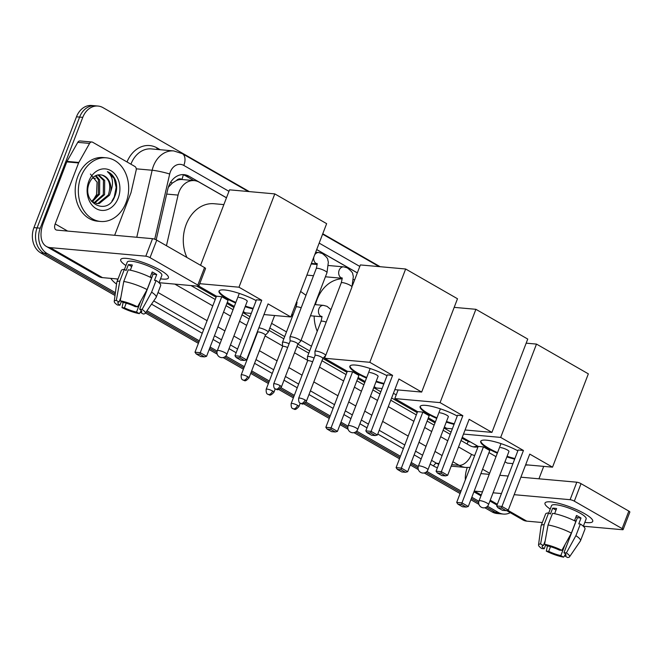 <?xml version="1.0" encoding="UTF-8"?>
<svg xmlns="http://www.w3.org/2000/svg" width="663" height="663" viewBox="0 0 663 663"><rect width="100%" height="100%" fill="white"/><g stroke="black" fill="none" stroke-linecap="round" stroke-linejoin="round"><path stroke-width="0.99" d="M292.342 316.665A10.227 8.039 -84.9 0 1 291.413 315.439M176.408 180.568A19.169 15.067 -84.9 0 1 182.168 179.532L181.927 179.391A6.39 5.022 95.1 0 0 176.408 180.568L172.479 182.963L168.327 187.273M461.871 438.293L469.537 441.956M196.646 286.068L216.097 297.231M226.879 303.422L233.915 307.458M242.89 312.604L249.992 316.682M269.808 328.061L284.692 336.597M300.704 341.163A5.752 1.21 -159 0 0 298.872 339.423A5.752 1.21 -159 0 0 291.272 336.779A5.752 1.21 -159 0 0 289.963 337.044L316.243 268.573A5.752 1.21 -159 0 1 319.425 268.656A5.752 1.21 -159 0 1 324.895 270.802A5.752 1.21 -159 0 1 325.152 270.952A5.752 1.21 -159 0 1 326.983 272.7L300.704 341.163A5.752 1.21 -159 0 1 300.637 341.263L297.853 344.13L309.671 350.934M325.682 355.501A5.752 1.21 -159 0 0 323.851 353.76A5.752 1.21 -159 0 0 316.251 351.108A5.752 1.21 -159 0 0 314.942 351.382L341.221 282.91A5.752 1.21 -159 0 1 344.412 282.993A5.752 1.21 -159 0 1 349.873 285.14A5.752 1.21 -159 0 1 350.139 285.289A5.752 1.21 -159 0 1 351.962 287.038L325.682 355.501A5.752 1.21 -159 0 1 325.616 355.592L322.831 358.468L346.94 372.324M357.73 378.515L364.766 382.559M373.741 387.706L380.844 391.783M391.626 397.974L417.193 412.643M427.975 418.834L435.011 422.87M443.986 428.025L451.089 432.102M226.473 197.814L199.273 182.209A19.169 15.067 95.1 0 0 194.276 180.609L182.168 179.532M271.615 323.362L286.491 331.906M301.052 340.26L311.477 346.235M393.424 393.275L396.225 394.883M194.276 180.609A19.169 15.067 95.1 0 0 178.074 195.096L166.521 245.401A19.169 15.067 95.1 0 0 166.454 245.724M357.316 272.916L316.69 249.595M510.27 512.681A19.169 15.067 -84.9 0 1 503.399 514.082A19.169 15.067 -84.9 0 1 498.394 512.482L487.512 506.242M115.403 292.673L47.048 253.448A19.169 15.067 -84.9 0 1 40.236 228.188L82.767 117.376A19.169 15.067 -84.9 0 1 98.008 106.047A19.169 15.067 -84.9 0 1 103.014 107.646L249.321 191.607M322.765 233.766L380.164 266.708M478.877 501.286L471.832 497.242M461.05 491.051L426.906 471.459M418.278 466.503L411.234 462.459M400.444 456.268L356.661 431.141M348.034 426.193L340.981 422.14M330.199 415.958L305.983 402.06M294.322 395.363L281.004 387.722M269.344 381.026L251.658 370.882M244.365 366.697L225.81 356.039M217.182 351.092L210.13 347.047M199.348 340.857L146.962 310.79M484.819 507.75L492.095 511.919A19.169 15.067 -84.9 0 0 497.101 513.518L500.25 513.8A19.169 15.067 -84.9 0 1 495.244 512.201L486.402 507.129L495.244 512.201A19.169 15.067 -84.9 0 0 500.25 513.8L503.399 514.082M115.022 295.507L40.75 252.885A19.169 15.067 -84.9 0 1 33.937 227.624L76.477 116.812L79.618 117.094A19.169 15.067 -84.9 0 1 94.859 105.765A19.169 15.067 -84.9 0 0 79.618 117.094L37.087 227.906L79.618 117.094L82.767 117.376M40.75 252.885L43.899 253.167A19.169 15.067 -84.9 0 1 37.087 227.906A19.169 15.067 -84.9 0 0 43.899 253.167L115.213 294.09L43.899 253.167L47.048 253.448M478.669 502.695L471.352 498.493L478.669 502.695M460.57 492.302L425.803 472.346L460.57 492.302M418.071 467.912L410.753 463.71L418.071 467.912M399.963 457.52L355.55 432.036L399.963 457.52M347.818 427.594L340.5 423.392L347.818 427.594M329.718 417.201L305.055 403.046L329.718 417.201M293.85 396.615L280.076 388.717L293.85 396.615M268.863 382.278L251.178 372.125L268.863 382.278M243.885 367.94L224.707 356.934L243.885 367.94M216.967 352.492L209.649 348.29L216.967 352.492M198.867 342.108L146.216 311.883L198.867 342.108M357.34 272.849L316.715 249.537M226.489 197.748L189.021 176.25A19.169 15.067 95.1 0 0 184.016 174.651A19.169 15.067 95.1 0 0 167.822 189.137L156.178 239.849M461.017 440.53L469.619 445.47A19.169 15.067 95.1 0 0 474.625 447.061A19.169 15.067 95.1 0 0 477.998 446.887M191.002 285.562L215.235 299.469M226.017 305.66L233.053 309.696M242.028 314.85L249.131 318.92M268.946 330.298L283.83 338.834M296.983 346.384L308.809 353.172M321.961 360.722L346.086 374.57M356.868 380.753L363.904 384.797M372.879 389.943L379.982 394.021M390.764 400.212L416.331 414.889M427.113 421.071L434.157 425.116M443.124 430.262L450.227 434.34M182.433 174.618A19.169 15.067 -84.9 0 1 185.872 175.968L193.911 180.576M477.252 445.884A19.169 15.067 -84.9 0 1 473.059 446.821M76.477 116.812A19.169 15.067 -84.9 0 1 91.709 105.483L98.008 106.047M478.935 504.369L470.871 499.745M460.089 493.554L424.221 472.968M418.336 469.586L410.273 464.962M399.491 458.771L353.967 432.649M348.083 429.268L340.02 424.643M329.238 418.452L303.629 403.759M293.369 397.866L278.651 389.421M268.391 383.529L250.697 373.377M243.404 369.192L223.124 357.548M217.232 354.175L209.168 349.542M198.386 343.351L145.462 312.977M528.345 464.995A31.948 25.111 -84.9 0 1 525.56 465.028M584.6 513.659A25.559 5.379 21 0 1 591.719 518.872A25.559 5.379 21 0 1 584.832 522.353A25.559 5.379 21 0 0 592.722 521.408A25.559 5.379 21 0 0 584.6 513.659A25.559 5.379 21 0 0 547.439 501.874A25.559 5.379 21 0 0 550.232 509.068A25.559 5.379 21 0 1 544.994 503.084A25.559 5.379 21 0 1 559.837 503.64A25.559 5.379 21 0 1 584.6 513.659M506.549 510.551L522.991 519.983A25.559 14.859 -60.1 0 0 526.762 521.143L542.326 522.535M467.249 467.531A25.559 14.859 -60.1 0 0 465.36 479.813M474.186 491.092A25.559 14.859 -60.1 0 0 474.459 491.126L482.49 491.847M583.349 526.215L622.408 529.712A3.199 0.671 -159 0 0 623.137 529.563A3.199 0.671 -159 0 0 622.118 528.593L628.839 511.098A3.199 0.671 21 0 1 629.85 512.068L623.137 529.563M574.324 501.162A3.199 0.671 -159 0 0 570.105 499.695L576.818 482.2A3.199 0.671 21 0 1 581.037 483.667L574.324 501.162L622.118 528.593M493.073 492.791L501.46 493.545M514.181 494.681L570.105 499.695M581.037 483.667L628.839 511.098M576.818 482.2L520.894 477.186M508.173 476.051L499.794 475.296M489.203 474.343L481.172 473.631A6.39 3.713 119.9 0 1 480.907 473.589M538.944 478.802L543.71 466.371M575.99 516.808A12.779 2.693 -159 0 1 577.39 517.728L563.956 552.718A12.779 2.693 21 0 1 566.011 555.321A12.779 2.693 21 0 1 564.785 555.925L565.506 554.044M574.523 520.629A12.779 2.693 -159 0 0 576.18 520.886M565.1 544.505L560.848 555.577A12.779 2.693 21 0 1 548.715 551.351L550.505 546.693M574.481 520.737L576.503 515.458A18.531 3.903 21 0 1 578.932 516.767A18.531 3.903 21 0 1 581.012 518.052L578.774 523.878L580.374 524.027A21.092 4.442 21 0 1 584.965 529.14L580.49 540.801A21.092 4.442 21 0 1 580.382 541L569.509 556.854A16.616 3.497 21 0 1 567.553 557.517L564.785 555.925M548.707 513.029L551.558 505.604A18.531 3.903 21 0 1 562.323 506.01A18.531 3.903 21 0 1 580.274 513.27A18.531 3.903 21 0 1 586.158 518.889L583.341 526.24M554.616 513.709L556.605 508.529A18.531 3.903 21 0 0 552.669 508.181L550.431 514.007L548.599 512.963L544.124 524.624L540.61 543.958L543.387 545.55L545.16 540.925M545.666 544.961L544.207 548.765L541.787 548.55A16.616 3.497 21 0 1 538.53 544.961L541.058 525.908A21.092 4.442 21 0 1 541.116 525.684L545.591 514.024A21.092 4.442 21 0 1 548.599 512.963M552.536 513.311A21.092 4.442 21 0 1 575.865 521.433L571.382 533.102L561.868 550.348L559.448 550.133A12.779 2.693 21 0 0 547.323 545.906L544.547 544.315L548.061 524.98L552.536 513.311M541.116 525.684A21.092 4.442 21 0 1 544.124 524.624M548.061 524.98A21.092 4.442 21 0 1 571.382 533.102M547.439 545.931L546.295 551.135L548.715 551.351M560.848 555.577L563.616 557.169L565.365 554.425M563.616 557.169A16.616 3.497 21 0 1 546.295 551.135M538.53 544.961A16.616 3.497 21 0 1 540.61 543.958M544.547 544.315A16.616 3.497 21 0 1 561.868 550.348M544.207 548.765A12.779 2.693 21 0 1 542.152 546.163A12.779 2.693 21 0 1 543.387 545.55M563.956 552.718L566.384 552.934L575.89 535.687L580.374 524.027M575.89 535.687A21.092 4.442 21 0 1 580.49 540.801M566.384 552.934A16.616 3.497 21 0 1 569.509 556.854M577.39 517.728L581.012 518.052M574.49 520.704L575.028 521.01M552.669 508.181L556 510.096M497.325 453.202A24.921 5.246 21 0 1 488.623 448.884A24.921 5.246 21 0 1 480.7 441.326A24.921 5.246 21 0 1 494.316 441.641A24.921 5.246 21 0 1 517.861 450.815M523.447 450.475L501.949 506.457L508.264 510.087L529.754 454.097L552.528 467.166L588.346 373.849L536.491 344.089L500.673 437.406L523.447 450.475L518.168 450.003L496.678 505.985L501.949 506.457L501.618 508.073L506.126 510.659L508.264 510.087M514.662 459.136A24.921 5.246 21 0 1 506.863 456.873M500.673 437.406L463.495 434.074M462.26 437.282L478.18 446.414L483.451 446.887L489.766 450.509L468.277 506.499L466.139 507.079L461.63 504.493L461.962 502.877L483.451 446.887M488.962 452.605L495.999 456.641M504.974 461.796L507.261 463.105L512.947 463.619M525.668 464.755L552.528 467.166M536.491 344.089L526.173 343.169M506.126 510.659L502.43 510.328L497.921 507.742L501.618 508.073M496.678 505.985L497.921 507.742M466.139 507.079L462.442 506.747L457.934 504.162L456.691 502.405L478.18 446.414M456.691 502.405L461.962 502.877L468.277 506.499M457.934 504.162L461.63 504.493M508.886 451.611A5.113 1.077 -159 0 0 508.969 451.503A5.113 1.077 -159 0 0 506.051 449.29A5.113 1.077 -159 0 0 500.59 447.6M514.886 458.547A24.921 5.246 21 0 1 507.087 456.285M497.548 452.622A24.921 5.246 21 0 1 480.857 441.052M436.718 418.419A24.921 5.246 21 0 1 428.016 414.102A24.921 5.246 21 0 1 420.102 406.543A24.921 5.246 21 0 1 433.71 406.858A24.921 5.246 21 0 1 457.255 416.032M462.849 415.693L441.351 471.683L447.666 475.305L469.155 419.314L491.929 432.384L527.748 339.066L475.893 309.306L440.075 402.623L462.849 415.693L457.569 415.22L436.08 471.211L441.351 471.683L441.019 473.291L445.528 475.885L447.666 475.305M454.064 424.353A24.921 5.246 21 0 1 446.265 422.091M440.075 402.623L394.808 398.571L417.582 411.64L422.853 412.113L429.168 415.734L407.679 471.716L405.541 472.296L401.032 469.711L401.364 468.095L422.853 412.113M428.364 417.823L435.4 421.867M444.376 427.013L446.663 428.331L452.34 428.837M465.061 429.98L491.929 432.384M475.893 309.306L454.188 307.367M398.115 389.952L394.808 398.571M445.528 475.885L441.831 475.553L437.323 472.959L441.019 473.291M436.08 471.211L437.323 472.959M405.541 472.296L401.836 471.965L397.328 469.379L396.093 467.622L417.582 411.64M396.093 467.622L401.364 468.095L407.679 471.716M397.328 469.379L401.032 469.711M448.279 416.836A5.113 1.077 -159 0 0 448.362 416.729A5.113 1.077 -159 0 0 445.453 414.516A5.113 1.077 -159 0 0 439.983 412.825M454.288 423.773A24.921 5.246 21 0 1 446.489 421.502M436.942 417.839A24.921 5.246 21 0 1 420.259 406.27M315.431 304.657A35.147 27.622 -84.9 0 1 317.022 299.601A35.147 27.622 -84.9 0 1 342.017 278.767M317.221 331.276A35.147 27.622 -84.9 0 1 314.138 316.085M366.473 378.101A24.921 5.246 21 0 1 357.771 373.783A24.921 5.246 21 0 1 349.857 366.225A24.921 5.246 21 0 1 363.465 366.54A24.921 5.246 21 0 1 387.01 375.714M392.595 375.374L371.106 431.364L377.413 434.986L398.911 378.996L421.676 392.065L457.495 298.748L405.648 268.996L369.821 362.305L392.595 375.374L387.325 374.902L365.827 430.892L371.106 431.364L370.766 432.972L375.283 435.566L377.413 434.986M383.819 384.034A24.921 5.246 21 0 1 376.012 381.772M369.821 362.305L324.563 358.252L347.329 371.321L352.608 371.794L358.915 375.415L337.426 431.406L335.287 431.978L330.779 429.392L331.11 427.776L352.608 371.794M358.111 377.504L365.147 381.548M374.123 386.695L376.41 388.012L382.095 388.518M394.816 389.662L421.676 392.065M405.648 268.996L360.382 264.935L352.534 285.372M325.558 355.658L324.563 358.252M375.283 435.566L371.578 435.235L367.07 432.641L370.766 432.972M365.827 430.892L367.07 432.641M335.287 431.978L331.591 431.646L327.083 429.06L325.84 427.303L347.329 371.321M325.84 427.303L331.11 427.776L337.426 431.406M327.083 429.06L330.779 429.392M378.034 376.518A5.113 1.077 -159 0 0 378.117 376.41A5.113 1.077 -159 0 0 375.2 374.197A5.113 1.077 -159 0 0 369.739 372.507M384.043 383.454A24.921 5.246 21 0 1 376.236 381.184M366.697 377.52A24.921 5.246 21 0 1 350.006 365.951M186.941 257.484A35.147 27.622 -84.9 0 1 186.17 224.5A35.147 27.622 -84.9 0 1 214.108 203.732L223.862 204.602M235.622 303.008A24.921 5.246 21 0 1 226.92 298.681A24.921 5.246 21 0 1 219.005 291.132A24.921 5.246 21 0 1 232.614 291.438A24.921 5.246 21 0 1 256.158 300.621M261.744 300.273L240.255 356.263L246.57 359.885L268.059 303.894L290.825 316.964L326.644 223.655L274.797 193.894L238.978 287.203L261.744 300.273L256.473 299.8L234.975 355.791L240.255 356.263L239.923 357.879L244.432 360.465L246.57 359.885M252.968 308.933A24.921 5.246 21 0 1 245.169 306.671M238.978 287.203L199.745 283.689M198.825 286.084L216.478 296.22L221.757 296.692L228.072 300.314L206.574 356.304L204.436 356.885L199.928 354.291L200.267 352.683L221.757 296.692M227.268 302.411L234.304 306.447M243.271 311.593L245.567 312.911L251.244 313.417M263.965 314.56L290.825 316.964M274.797 193.894L229.531 189.833L200.566 265.299M244.432 360.465L240.727 360.133L236.219 357.548L239.923 357.879M234.975 355.791L236.219 357.548M204.436 356.885L200.74 356.553L196.231 353.959L194.988 352.21L216.478 296.22M194.988 352.21L200.267 352.683L206.574 356.304M196.231 353.959L199.928 354.291M247.183 301.416A5.113 1.077 -159 0 0 247.266 301.309A5.113 1.077 -159 0 0 244.357 299.096A5.113 1.077 -159 0 0 238.887 297.405M253.191 308.353A24.921 5.246 21 0 1 245.393 306.091M235.846 302.419A24.921 5.246 21 0 1 219.155 290.85M314.942 351.382A5.752 1.21 -159 0 0 314.925 351.489L315.074 355.492M322.798 358.492A4.152 0.87 -159 0 0 322.848 358.426A4.152 0.87 -159 0 0 321.522 357.166A4.152 0.87 -159 0 0 316.036 355.26A4.152 0.87 -159 0 0 315.091 355.451A4.152 0.87 -159 0 0 315.074 355.534M289.963 337.044A5.752 1.21 -159 0 0 289.946 337.152L290.096 341.155M297.82 344.163A4.152 0.87 -159 0 0 297.861 344.089A4.152 0.87 -159 0 0 296.543 342.837A4.152 0.87 -159 0 0 291.057 340.923A4.152 0.87 -159 0 0 290.112 341.113A4.152 0.87 -159 0 0 290.096 341.196M314.096 358.037A5.752 1.21 -159 0 0 308.751 356.487A5.752 1.21 -159 0 0 307.433 356.76A5.752 1.21 -159 0 0 307.417 356.868L307.574 360.863M312.629 361.857A4.152 0.87 -159 0 0 308.535 360.639A4.152 0.87 -159 0 0 307.582 360.829A4.152 0.87 -159 0 0 307.574 360.904M292.822 315.422A9.589 7.533 -84.9 0 1 291.985 313.947M289.118 343.699A5.752 1.21 -159 0 0 283.764 342.149A5.752 1.21 -159 0 0 282.455 342.423A5.752 1.21 -159 0 0 282.438 342.531L282.587 346.525M287.651 347.52A4.152 0.87 -159 0 0 283.549 346.301A4.152 0.87 -159 0 0 282.604 346.492A4.152 0.87 -159 0 0 282.595 346.575M265.341 335.196A4.152 0.87 -159 0 0 265.382 335.13A4.152 0.87 -159 0 0 264.065 333.87A4.152 0.87 -159 0 0 258.57 331.964A4.152 0.87 -159 0 0 257.625 332.155A4.152 0.87 -159 0 0 257.609 332.238M265.366 335.171L268.159 332.296A5.752 1.21 -159 0 0 268.217 332.204A5.752 1.21 -159 0 0 265.001 329.743A5.752 1.21 -159 0 0 258.877 327.82M160.313 270.148A25.559 5.379 21 0 1 167.424 275.36A25.559 5.379 21 0 1 160.537 278.833A25.559 5.379 21 0 0 168.427 277.896A25.559 5.379 21 0 0 160.313 270.148A25.559 5.379 21 0 0 123.144 258.363A25.559 5.379 21 0 0 125.937 265.556A25.559 5.379 21 0 1 120.699 259.573A25.559 5.379 21 0 1 135.55 260.128A25.559 5.379 21 0 1 160.313 270.148M78.822 162.46A3.199 2.511 95.1 0 0 78.59 162.949L66.781 161.888A3.199 2.511 -84.9 0 1 67.013 161.399L78.822 162.46L89.571 143.407A3.199 2.511 95.1 0 1 91.884 142.006A3.199 2.511 95.1 0 1 92.721 142.272L134.879 166.471A3.199 2.511 95.1 0 1 136.172 170.159L131.059 192.436A3.199 2.511 95.1 0 1 130.893 192.966L114.649 235.29M66.781 161.888L43.377 222.867A25.559 14.859 -60.1 0 0 46.393 246.454A25.559 14.859 -60.1 0 0 50.164 247.614L145.81 256.183L152.523 238.68L56.877 230.111A6.39 3.713 119.9 0 1 55.941 229.821A6.39 3.713 119.9 0 1 55.186 223.928L78.59 162.949M67.013 161.399L77.762 142.354A3.199 2.511 -84.9 0 1 80.074 140.954L91.884 142.006M46.393 246.454L98.696 276.471A25.559 14.859 -60.1 0 0 102.467 277.631L118.031 279.024M159.054 282.695L198.113 286.201A3.199 0.671 -159 0 0 198.842 286.051A3.199 0.671 -159 0 0 197.823 285.082L204.544 267.587A3.199 0.671 21 0 1 205.555 268.556L198.842 286.051M152.523 238.68A3.199 0.671 21 0 1 156.75 240.155L150.029 257.65L197.823 285.082M150.029 257.65A3.199 0.671 -159 0 0 145.81 256.183M156.75 240.155L204.544 267.587M151.694 273.297A12.779 2.693 -159 0 1 153.103 274.209L139.669 309.207A12.779 2.693 21 0 1 141.725 311.809A12.779 2.693 21 0 1 140.49 312.414L141.211 310.533M150.228 277.117A12.779 2.693 -159 0 0 151.885 277.374M140.805 300.985L136.553 312.058A12.779 2.693 21 0 1 124.42 307.839L126.21 303.182M150.186 277.225L152.208 271.946A18.531 3.903 21 0 1 154.636 273.255A18.531 3.903 21 0 1 156.717 274.532L154.479 280.366L156.078 280.507A21.092 4.442 21 0 1 160.67 285.62L156.195 297.289A21.092 4.442 21 0 1 156.087 297.488L145.222 313.334A16.616 3.497 21 0 1 143.266 314.005L140.49 312.414M124.42 269.51L127.263 262.092A18.531 3.903 21 0 1 138.028 262.49A18.531 3.903 21 0 1 155.979 269.758A18.531 3.903 21 0 1 161.863 275.377L159.045 282.728M130.321 270.189L132.31 265.018A18.531 3.903 21 0 0 128.373 264.661L126.136 270.496L124.304 269.451L119.829 281.112L116.315 300.447L119.091 302.038L120.865 297.405M121.379 301.441L119.912 305.253L117.492 305.03A16.616 3.497 21 0 1 114.235 301.441L116.763 282.388A21.092 4.442 21 0 1 116.821 282.173L121.296 270.512A21.092 4.442 21 0 1 124.304 269.451M128.241 269.8A21.092 4.442 21 0 1 151.57 277.921L147.095 289.59L137.581 306.836L135.161 306.613A12.779 2.693 21 0 0 123.028 302.394L120.252 300.803L123.766 281.468L128.241 269.8M116.821 282.173A21.092 4.442 21 0 1 119.829 281.112M123.766 281.468A21.092 4.442 21 0 1 147.095 289.59M123.152 302.419L122 307.624L124.42 307.839M136.553 312.058L139.329 313.649L141.07 310.906M139.329 313.649A16.616 3.497 21 0 1 122 307.624M114.235 301.441A16.616 3.497 21 0 1 116.315 300.447M120.252 300.803A16.616 3.497 21 0 1 137.581 306.836M119.912 305.253A12.779 2.693 21 0 1 117.857 302.643A12.779 2.693 21 0 1 119.091 302.038M139.669 309.207L142.089 309.422L151.603 292.176L156.078 280.507M151.603 292.176A21.092 4.442 21 0 1 156.195 297.289M142.089 309.422A16.616 3.497 21 0 1 145.222 313.334M153.103 274.209L156.717 274.532M150.203 277.192L150.733 277.499M128.373 264.661L131.713 266.584M80.969 176.706A31.948 25.111 -84.9 0 1 106.362 157.827A31.948 25.111 -84.9 0 1 126.061 202.588A31.948 25.111 -84.9 0 1 100.66 221.467A31.948 25.111 -84.9 0 1 80.969 176.706M100.66 221.467L97.511 221.185A31.948 25.111 -84.9 0 1 77.82 176.424A31.948 25.111 -84.9 0 1 103.213 157.545L106.362 157.827M118.213 198.088A20.835 16.368 -84.9 0 1 96.218 208.663A20.835 16.368 -84.9 0 1 88.817 181.214A20.835 16.368 -84.9 0 1 110.812 170.631A20.835 16.368 -84.9 0 1 118.213 198.088M89.29 183.071C81.06 202.563 107.066 216.602 114.6 196.828C116.87 191.582 117.26 186.295 115.768 180.974C114.003 176.383 111.21 173.258 107.398 171.618C112.785 176.242 113.895 182.897 110.721 191.607A14.445 11.346 -84.9 0 0 102.085 175.107C96.533 173.913 92.265 176.565 89.29 183.071M96.5 203.5L98.008 203.433L108.318 195.013C111.442 185.01 109.362 178.38 102.085 175.107M91.411 201.254L97.121 203.574L99.259 203.541L109.569 195.129L110.721 191.607M94.038 202.803L103.32 194.566L103.445 180.303L97.892 174.899M94.652 203.035L104.572 194.682L104.688 180.411L98.464 174.8M91.635 201.428L98.323 194.118L98.447 179.855L95.331 175.828M92.232 201.842L99.574 194.226L99.69 179.963L95.994 175.504M90.408 174.046L97.071 182.192L96.549 194.599L92.754 200.798M111.898 201.171L114.235 197.044L116.166 187.463L114.135 178.422L107.398 171.618M170.532 182.416A19.169 2.039 12.9 0 1 172.479 182.963M467.017 443.97A19.169 11.147 -60.1 0 0 468.136 441.583M181.927 179.391A19.169 11.147 -60.1 0 0 183.261 174.833M465.799 440.547L468.351 440.771M165.783 245.335L166.521 245.401M166.686 194.077L178.074 195.096M228.959 191.334L183.817 165.435A12.779 10.044 95.1 0 0 170.325 171.924A12.779 10.044 95.1 0 0 169.687 174.021L154.711 239.235M136.769 237.271L152.15 170.25A25.559 20.089 -84.9 0 1 153.435 166.04A25.559 20.089 -84.9 0 1 173.756 150.932L151.313 148.918A25.559 20.089 95.1 0 0 131.001 164.026A25.559 20.089 95.1 0 0 130.934 164.209M136.255 168.825L152.15 170.25A12.779 1.359 12.9 0 1 169.687 174.021M127.014 161.963A28.758 22.6 -84.9 0 1 157.139 147.957L160.206 149.722M451.718 466.188A28.758 22.6 -84.9 0 1 451.031 466.545M437.414 467.722A28.758 22.6 -84.9 0 1 433.61 466.056L430.154 464.067M421.179 458.92L414.143 454.876M403.361 448.694L377.786 434.016M367.004 427.826L359.901 423.748M350.926 418.602L343.89 414.557M333.108 408.375L308.991 394.526M297.239 387.789L284.004 380.189M272.261 373.451L254.567 363.299M236.152 352.724L229.05 348.655M220.075 343.5L213.038 339.464M202.256 333.274L151.52 304.151M116.547 284.029A28.758 22.6 -84.9 0 1 110.729 278.369M498.394 512.482L492.095 511.919M40.236 228.188L33.937 227.624M451.18 466.147L465.807 467.456A25.559 20.089 -84.9 0 1 459.136 465.327L451.752 464.664M439.03 463.52L436.702 463.313A25.559 20.089 95.1 0 0 438.724 464.307M116.771 278.908A25.559 20.089 95.1 0 0 117.724 279.811M458.547 446.945L471.484 454.362A12.779 7.434 119.9 0 1 459.136 465.327L452.879 461.73M442.088 455.547L434.986 451.47M426.011 446.315L418.975 442.279M408.193 436.088L382.626 421.411M371.844 415.229L364.741 411.151M355.766 405.996L348.73 401.96M337.948 395.77L313.823 381.929M302.071 375.183L288.844 367.592M277.093 360.846L259.407 350.694M240.992 340.127L233.89 336.05M224.914 330.903L217.878 326.859M207.096 320.668L158.026 292.507M153.741 300.911L203.674 329.577M214.464 335.768L221.5 339.804M230.467 344.951L237.578 349.028M255.993 359.603L273.678 369.755M285.43 376.493L298.657 384.084M310.408 390.83L334.525 404.679M345.307 410.861L352.343 414.905M361.318 420.052L368.421 424.129M379.211 430.32L404.778 444.997M415.56 451.18L422.596 455.224M431.572 460.371L436.702 463.313A3.199 1.856 -60.1 0 0 433.61 466.056M359.802 266.435L319.176 243.114M174.841 284.112L212.773 305.883M223.555 312.074L230.591 316.11M239.567 321.265L246.669 325.342M265.084 335.909L282.571 345.945M294.521 352.799L307.549 360.282M319.5 367.136L343.625 380.985M354.407 387.167L361.443 391.211M370.418 396.358L377.52 400.435M388.303 406.626L413.869 421.303M424.651 427.486L431.688 431.53M440.663 436.677L447.765 440.754M471.484 454.362A12.779 10.044 95.1 0 0 474.725 455.423M157.139 147.957A3.199 1.856 -60.1 0 0 156.849 149.415M248.31 191.516L182.308 153.642A12.779 7.434 119.9 0 1 183.817 165.435M185.872 175.968L189.021 176.25M92.348 178.148L95.389 178.422M474.459 491.126L481.263 495.029M490.239 500.184L497.341 504.261M507.742 510.228L526.762 521.143M482.581 469.23L489.617 473.266M486.932 503.026A5.113 1.077 21 0 1 488.556 504.576A5.113 5.113 0 0 1 481.239 507.178A5.113 5.113 0 0 1 479.009 500.913A5.113 1.077 21 0 1 480.178 500.673A5.113 1.077 21 0 1 486.932 503.026M426.334 468.244A5.113 1.077 21 0 1 427.95 469.794A5.113 5.113 0 0 1 420.64 472.396A5.113 5.113 0 0 1 418.411 466.13A5.113 1.077 21 0 1 419.571 465.89A5.113 1.077 21 0 1 426.334 468.244M356.081 427.925A5.113 1.077 21 0 1 357.705 429.475A5.113 5.113 0 0 1 350.387 432.077A5.113 5.113 0 0 1 348.158 425.812A5.113 1.077 21 0 1 349.326 425.571A5.113 1.077 21 0 1 356.081 427.925M225.229 352.824A5.113 1.077 21 0 1 226.854 354.374A5.113 5.113 0 0 1 219.536 356.976A5.113 5.113 0 0 1 217.307 350.71A5.113 1.077 21 0 1 218.475 350.47A5.113 1.077 21 0 1 225.229 352.824M305.096 399.98A4.152 2.412 -60.1 0 1 301.077 403.535A4.152 2.412 119.9 0 1 300.463 403.353C302.038 403.203 301.88 406.129 306.414 401.239A4.152 0.87 -159 0 0 305.096 399.98A4.152 0.87 -159 0 0 301.068 398.347A4.152 0.87 -159 0 0 298.657 398.256L315.091 355.451M341.942 278.187A5.752 4.517 -84.9 0 1 341.445 277.988A5.752 4.517 -84.9 0 1 339.141 270.272A5.752 4.517 -84.9 0 1 343.716 266.874L347.255 267.835C351.199 270.902 353.039 273.048 352.774 274.25L353.329 276.512L351.962 287.038M280.118 385.642A4.152 2.412 -60.1 0 1 276.098 389.206A4.152 2.412 119.9 0 1 275.485 389.015C277.059 388.866 276.902 391.792 281.435 386.902A4.152 0.87 -159 0 0 280.118 385.642A4.152 0.87 -159 0 0 276.09 384.01A4.152 0.87 -159 0 0 273.678 383.927L290.112 341.113M316.964 263.849A5.752 4.517 -84.9 0 1 316.466 263.65A5.752 4.517 -84.9 0 1 313.848 256.995M314.627 254.965A5.752 4.517 -84.9 0 1 318.729 252.537L322.276 253.498C326.221 256.573 328.052 258.711 327.795 259.913L328.351 262.175L326.983 272.7M297.588 405.35A4.152 2.412 -60.1 0 1 293.576 408.914A4.152 2.412 119.9 0 1 292.963 408.731C294.538 408.582 294.372 411.508 298.905 406.61A4.152 0.87 -159 0 0 297.588 405.35A4.152 0.87 -159 0 0 293.568 403.726A4.152 0.87 -159 0 0 291.148 403.634L307.582 360.829M321.721 316.69A5.752 4.517 -84.9 0 1 321.224 316.491A5.752 4.517 -84.9 0 1 318.92 308.776A5.752 4.517 -84.9 0 1 323.494 305.378L327.033 306.339L330.961 309.638M326.179 322.11A5.752 1.21 -159 0 0 322.317 321.149A5.752 1.21 -159 0 0 321 321.414L307.433 356.76M272.609 391.021A4.152 2.412 -60.1 0 1 268.598 394.576A4.152 2.412 119.9 0 1 267.985 394.394C269.551 394.245 269.393 397.17 273.927 392.281A4.152 0.87 -159 0 0 272.609 391.021A4.152 0.87 -159 0 0 268.581 389.388A4.152 0.87 -159 0 0 266.17 389.297L282.604 346.492M301.193 307.773A5.752 1.21 -159 0 0 297.331 306.812A5.752 1.21 -159 0 0 296.021 307.077L282.455 342.423M247.631 376.683A4.152 2.412 -60.1 0 1 243.619 380.239A4.152 2.412 119.9 0 1 243.006 380.056C244.572 379.907 244.415 382.833 248.948 377.943A4.152 0.87 -159 0 0 247.631 376.683A4.152 0.87 -159 0 0 243.603 375.051A4.152 0.87 -159 0 0 241.191 374.96L257.625 332.155M50.164 247.614L102.467 277.631M55.186 223.928L67.643 231.08M89.571 143.407L77.762 142.354M465.807 467.456L470.133 467.39M182.308 153.642L173.756 150.932M379.153 266.617L322.616 234.163M473.912 491.813L480.948 495.849M489.924 501.004L497.026 505.082M508.977 451.37L488.556 504.576M501.004 443.622L479.009 500.913M448.379 416.588L427.95 469.794M440.398 408.839L418.411 466.13M354.713 279.703L353.52 279.595M378.125 376.269L357.705 429.475M370.153 368.52L348.158 425.812M247.274 301.168L226.854 354.374M239.302 293.419L217.307 350.71M311.179 263.957L317.038 264.487M328.533 265.515L343.716 266.874M341.221 282.91C342.149 279.338 342.348 277.64 341.826 277.822L342.315 278.22M306.886 275.12L313.5 275.717M325.417 276.786L341.959 278.269M306.414 401.239L322.848 358.426M298.657 398.256C298.4 403.958 300.679 402.922 300.463 403.353M315.663 252.263L318.729 252.537M316.243 268.573C317.163 265.001 317.37 263.302 316.848 263.484L317.337 263.882M311.378 263.426L316.98 263.932M281.435 386.902L297.861 344.089M273.678 383.927C273.421 389.62 275.7 388.584 275.485 389.015M314.743 304.59L323.494 305.378M321 321.414C321.928 317.842 322.127 316.143 321.605 316.326L322.094 316.723M310.45 315.754L321.737 316.765M298.905 406.61L300.223 403.195M291.148 403.634C290.891 409.336 293.179 408.3 292.963 408.731M305.983 295.3L300.621 291.447M296.021 307.077C296.941 303.505 297.148 301.806 296.626 301.988L297.115 302.386M273.927 392.281L275.236 388.858M266.17 389.297C265.913 394.999 268.192 393.963 267.985 394.394M257.609 332.196L257.576 331.21M274.623 315.513L268.217 332.204M248.948 377.943L265.382 335.13M241.191 374.96C240.934 380.661 243.213 379.626 243.006 380.056"/></g></svg>
